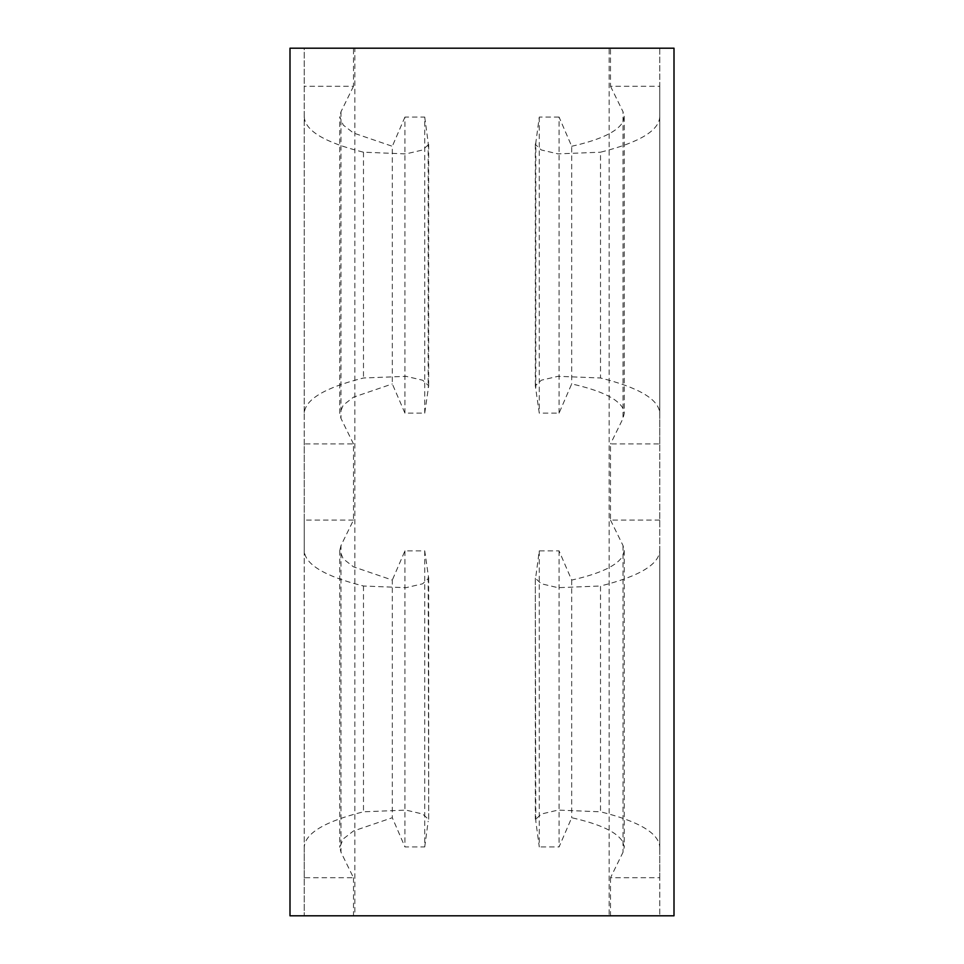 <?xml version="1.0" encoding="UTF-8"?>
<svg xmlns="http://www.w3.org/2000/svg" width="964" height="964" viewBox="0 0 964 964"><rect width="100%" height="100%" fill="white"/><g stroke="black" fill="none" stroke-linecap="round" stroke-linejoin="round"><path stroke-width="0.72" stroke-dasharray="4.82 3.62" d="M659.786 520.078L610.513 520.078L610.513 443.922L659.786 443.922L659.786 550.492C659.051 564.47 639.301 576.303 600.524 586.004L600.524 811.796L558.108 810.097L541.394 814.002L535.321 819.605L535.815 821.232L535.309 578.195L541.298 583.762L557.963 587.678L600.524 586.004M659.786 550.492L659.786 847.308C659.051 833.33 639.301 821.497 600.524 811.796M610.513 520.078L623.009 545.528L624.226 550.492L623.021 555.469C617.779 565.35 600.668 573.556 571.688 580.075L559.06 550.866L539.274 550.866L535.815 576.568M539.274 550.866L539.274 846.934L535.815 821.232M610.513 48.2L659.786 48.2L659.786 86.278L610.513 86.278L610.513 48.2L609.14 48.2L609.14 915.8L674.005 915.8L674.005 48.2L659.786 48.2L659.786 915.8L659.786 877.722L610.513 877.722L623.009 852.272L624.226 847.308L623.009 842.331C617.804 832.462 600.692 824.256 571.688 817.725L559.06 846.934L539.274 846.934M610.513 86.278L623.009 111.728L623.009 418.472L610.513 443.922M610.513 877.722L610.513 915.8M559.06 550.866L559.06 846.934M659.786 443.922L659.786 413.508C659.075 399.542 639.325 387.709 600.524 377.996L558.108 376.297L541.394 380.19L535.321 385.805L539.274 413.134L559.06 413.134L571.688 383.925C600.668 390.444 617.779 398.65 623.021 408.531L624.226 413.508L623.009 418.472M609.14 915.8L289.995 915.8L289.995 48.2L304.214 48.2L304.214 413.508C304.949 399.53 324.699 387.697 363.476 377.996L406.037 376.322L422.702 380.238L428.691 385.805L424.726 413.134L404.94 413.134L392.312 383.925L392.312 146.275L353.427 132.984L343.208 125.031L339.774 116.692L339.774 413.508L343.208 405.169L353.427 397.216L392.312 383.925M609.14 48.2L354.86 48.2L354.86 915.8M559.06 413.134L559.06 117.066L571.688 146.275L571.688 383.925M659.786 86.278L659.786 413.508M659.786 116.692C659.051 130.67 639.301 142.503 600.524 152.204L600.524 377.996M559.06 117.066L539.274 117.066L535.815 142.768L535.815 387.432M535.815 142.768L535.309 144.395L541.298 149.962L557.963 153.879L600.524 152.204M353.487 520.078L304.214 520.078L304.214 443.922L353.487 443.922L353.487 520.078L340.991 545.528L340.991 852.272L353.487 877.722L304.214 877.722L304.214 915.8L304.214 48.2L353.487 48.2L353.487 86.278L304.214 86.278M353.487 443.922L340.991 418.472L339.774 413.508M353.487 86.278L340.991 111.728L339.774 116.692M340.991 545.528L339.774 550.492L343.208 558.831L353.427 566.796L392.312 580.075L392.312 817.725L353.427 831.016L343.208 838.969L339.774 847.308L340.991 852.272M304.214 520.078L304.214 550.492C304.925 564.458 324.675 576.291 363.476 586.004L405.892 587.703L422.606 583.81L428.679 578.195L424.726 550.866L404.94 550.866L392.312 580.075M424.726 413.134L424.726 117.066L404.94 117.066L404.94 413.134M404.94 117.066L392.312 146.275M304.214 550.492L304.214 847.308C304.949 833.33 324.699 821.497 363.476 811.796L406.037 810.121L422.702 814.038L428.691 819.605L428.185 576.568M424.726 550.866L424.726 846.934L404.94 846.934L392.312 817.725M404.94 550.866L404.94 846.934M424.726 117.066L428.185 142.768L428.185 387.432M304.214 116.692C304.949 130.67 324.699 142.503 363.476 152.204L405.892 153.903L422.606 149.998L428.679 144.395L428.185 142.768M424.726 846.934L428.185 821.232M304.214 877.722L304.214 847.308M304.214 443.922L304.214 413.508M353.487 877.722L353.487 915.8M354.86 48.2L353.487 48.2M539.274 117.066L539.274 413.134M571.688 146.275C600.692 139.744 617.804 131.538 623.009 121.669L624.226 116.692L623.009 111.728M571.688 580.075L571.688 817.725M659.786 877.722L659.786 847.308M623.009 545.528L623.009 852.272M340.991 111.728L340.991 418.472M363.476 586.004L363.476 811.796M363.476 152.204L363.476 377.996M535.333 578.195L535.333 819.605M535.333 144.395L535.333 385.805M339.774 550.492L339.774 847.308M428.667 578.195L428.667 819.605M428.667 144.395L428.667 385.805M624.226 116.692L624.226 413.508M624.226 550.492L624.226 847.308"/><path stroke-width="1.45" d="M289.995 915.8L674.005 915.8L674.005 48.2L289.995 48.2L289.995 915.8"/></g></svg>
